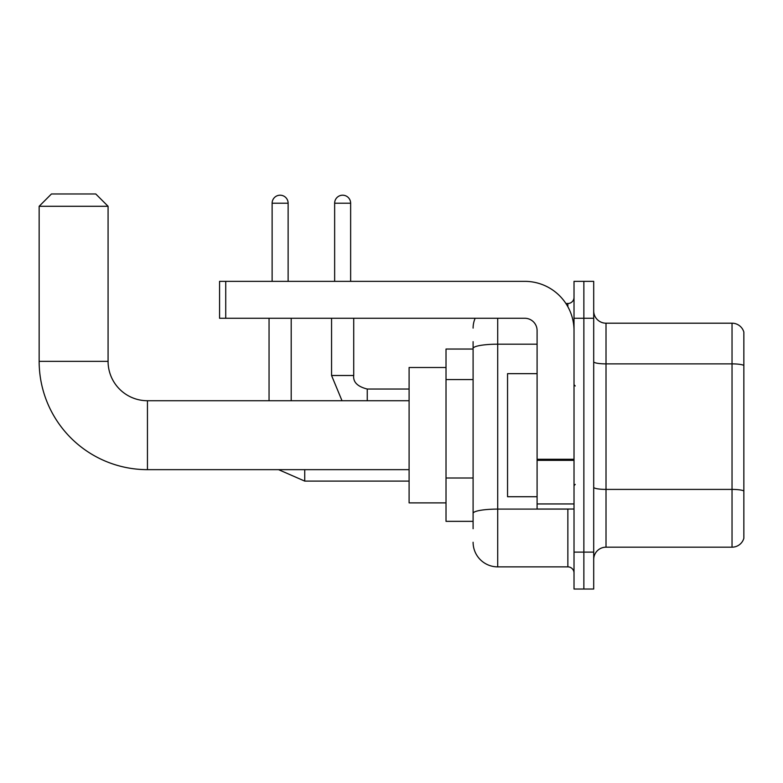 <?xml version="1.0" encoding="UTF-8"?>
<svg xmlns="http://www.w3.org/2000/svg" width="783" height="783" viewBox="0 0 783 783"><rect width="100%" height="100%" fill="white"/><g stroke="black" fill="none" stroke-linecap="round" stroke-linejoin="round"><path stroke-width="1.17" d="M473.098 528.721L473.098 348.455L473.098 349.042L446.016 349.042L446.016 521.341L473.098 521.341M574.017 552.103L574.017 589.031L583.864 589.031L583.864 552.103L583.864 589.031L593.7 589.031L593.7 552.103L583.864 552.103L583.864 318.27L583.864 552.103L574.017 552.103L574.017 318.27L583.864 318.27L583.864 281.351L583.864 318.27L593.7 318.27L593.7 552.103M593.7 318.27L593.7 281.351L574.017 281.351L574.017 318.27M497.714 318.27L497.714 566.872L567.861 566.872L567.861 509.028M565.903 303.501L567.861 303.501A6.156 6.156 0 0 0 574.017 297.354M473.098 517.651L473.098 513.374A24.616 4.277 180 0 1 497.714 509.097L567.861 509.097A6.156 1.067 0 0 0 569.995 509.028M537.089 344.187L497.714 344.187A24.616 4.277 180 0 0 473.098 348.455L473.098 341.652M574.017 573.029A6.156 6.156 0 0 0 567.861 566.872M473.098 328.116A24.616 24.616 0 0 1 475.154 318.27M497.714 566.872A24.616 24.616 0 0 1 473.098 542.257M593.7 559.493A12.303 12.303 0 0 1 606.013 547.18L732.036 547.18L732.036 323.193L606.013 323.193A12.303 12.303 0 0 1 593.7 310.89A12.303 12.303 0 0 0 606.013 323.193L606.013 547.18M743.85 332.061A12.303 12.303 0 0 0 732.036 323.193A12.303 12.303 0 0 1 743.85 332.061L743.85 538.322A12.303 12.303 0 0 1 732.036 547.18M743.85 365.583L743.85 490.951A12.303 2.134 180 0 0 732.036 489.404L606.013 489.404A12.303 2.134 -0 0 1 593.7 487.271M409.098 469.653L147.449 469.653A108.299 108.299 0 0 1 39.15 361.345L39.15 206.281L51.453 193.969L95.761 193.969L108.074 206.281L39.15 206.281M147.449 469.653L147.449 400.73A39.385 39.385 0 0 1 108.074 361.345L108.074 206.281M446.016 367.501L409.098 367.501L409.098 502.882L446.016 502.882M272.122 281.351L272.122 203.198A7.996 7.996 0 0 1 280.118 195.202A7.996 7.996 0 0 1 288.124 203.198L288.124 281.351M291.198 400.73L291.198 318.27M269.049 400.73L269.049 318.27M334.644 281.351L334.644 203.198A7.996 7.996 0 0 1 342.641 195.202A7.996 7.996 0 0 1 350.637 203.198L350.637 281.351M574.017 509.028L537.089 509.028L537.089 459.269L574.017 459.269M574.017 330.583A49.231 49.231 0 0 0 524.786 281.351L225.729 281.351L225.729 318.27L524.786 318.27A12.303 12.303 0 0 1 537.089 330.583L537.089 459.269M225.729 318.27L219.573 318.27L219.573 281.351L225.729 281.351M537.089 373.657L507.55 373.657L507.55 496.725L537.089 496.725M473.098 379.549L446.016 379.549M473.098 478.002L446.016 478.002M567.861 306.75L567.861 303.501M743.85 365.416A12.303 2.134 180 0 0 732.036 363.88L606.013 363.88A12.303 2.134 0 0 1 593.7 361.736M39.15 361.345L108.074 361.345M304.734 469.653L304.734 481.095L278.542 469.653L304.734 481.095L278.542 469.653L304.734 481.095L278.542 469.653L304.734 481.095L409.098 481.095M272.122 203.198L288.124 203.198M331.561 318.27L331.561 375.497L342.014 400.73L331.561 375.497L342.014 400.73L331.561 375.497L342.014 400.73L331.561 375.497L353.691 375.497M353.72 318.27L353.72 375.497C352.976 382.065 357.488 386.577 367.256 389.043C357.488 386.577 352.976 382.065 353.72 375.497C352.976 382.065 357.488 386.577 367.256 389.043C357.488 386.577 352.976 382.065 353.72 375.497C352.976 382.065 357.488 386.577 367.256 389.043L367.256 400.73M334.644 203.198L350.637 203.198M574.017 460.335L537.089 460.335M537.089 503.949L574.017 503.949M409.098 400.73L147.449 400.73M353.72 375.497C352.976 382.065 357.488 386.577 367.256 389.043L409.098 389.043M575.241 385.96L574.017 384.727M575.241 484.423L574.017 485.646"/></g></svg>
